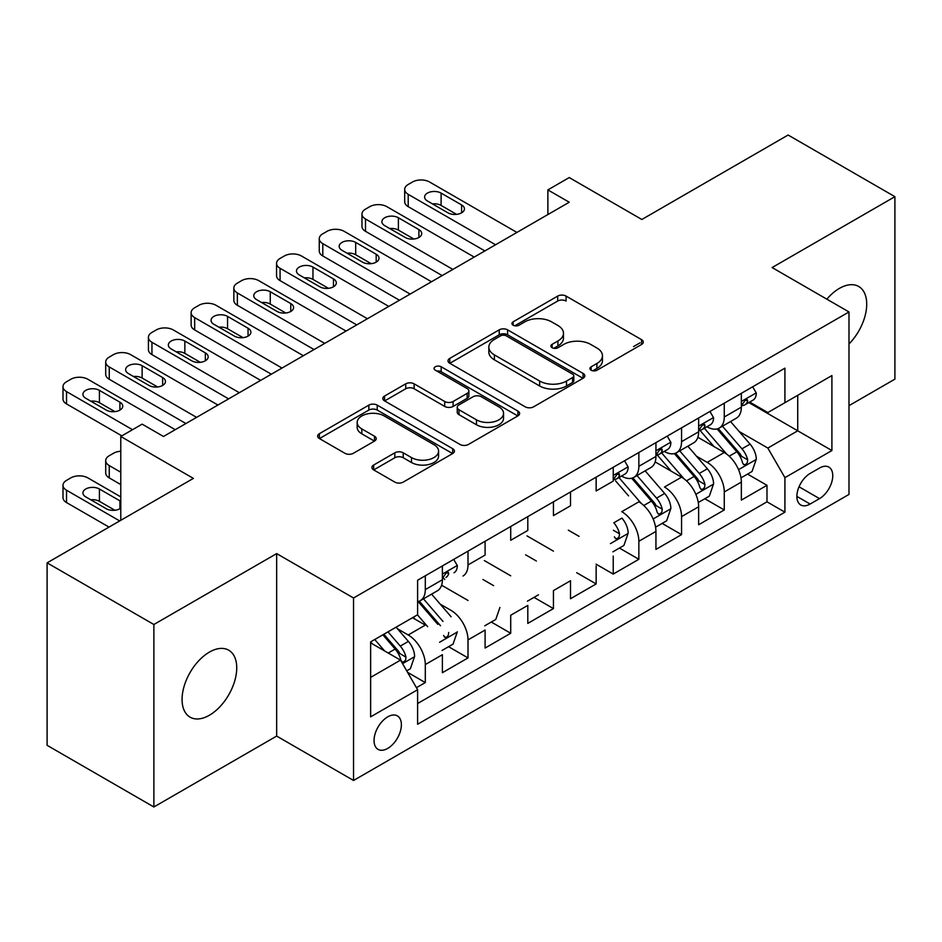 <?xml version="1.0" encoding="UTF-8"?>
<svg xmlns="http://www.w3.org/2000/svg" width="942" height="942" viewBox="0 0 942 942"><rect width="100%" height="100%" fill="white"/><g stroke="black" fill="none" stroke-linecap="round" stroke-linejoin="round"><path stroke-width="1.41" d="M591.14 370.218A4.145 2.39 0 0 0 597.004 370.218L641.549 344.501A5.935 3.427 0 0 0 643.28 342.076A5.935 3.427 0 0 0 641.549 339.662L566.083 296.094A5.935 3.427 0 0 0 557.699 296.094L513.154 321.811A4.145 2.39 0 0 0 511.942 323.506A4.145 2.39 0 0 0 513.154 325.202A4.145 2.39 0 0 0 519.03 325.202L524.788 321.87A18.97 10.951 0 0 1 551.623 321.87L557.911 325.496A18.97 10.951 0 0 1 563.469 333.244A18.97 10.951 0 0 1 557.911 340.992L552.153 344.313A4.145 2.39 0 0 0 550.929 346.008A4.145 2.39 0 0 0 552.153 347.704A4.145 2.39 0 0 0 558.017 347.704L563.787 344.383A18.97 10.951 0 0 1 590.61 344.383L596.898 348.01A18.97 10.951 0 0 1 602.456 355.758A18.97 10.951 0 0 1 596.898 363.494L591.14 366.827A4.145 2.39 0 0 0 589.916 368.522A4.145 2.39 0 0 0 591.14 370.218L591.14 366.827M209.395 715.249A38.657 22.314 120 0 0 234.652 681.184A38.657 22.314 120 0 0 228.729 650.204A38.657 22.314 120 0 0 209.395 652.111A38.657 22.314 120 0 0 184.149 686.176A38.657 22.314 120 0 0 190.072 717.156A38.657 22.314 120 0 0 209.395 715.249M848.989 343.971A38.657 22.314 120 0 0 858.704 286.486A38.657 22.314 120 0 0 839.381 288.405A38.657 22.314 120 0 0 826.841 299.167M387.715 748.407A19.323 11.163 120 0 0 400.338 731.381A19.323 11.163 120 0 0 397.383 715.885A19.323 11.163 120 0 0 387.715 716.85A19.323 11.163 120 0 0 375.093 733.877A19.323 11.163 120 0 0 378.048 749.373A19.323 11.163 120 0 0 387.715 748.407M373.656 465.042A5.935 3.427 0 0 0 371.925 467.456A5.935 3.427 0 0 0 373.656 469.881L394.828 482.104A5.935 3.427 0 0 0 403.211 482.104L452.69 453.538A5.935 3.427 0 0 0 454.421 451.124A5.935 3.427 0 0 0 452.69 448.698L377.224 405.131A5.935 3.427 0 0 0 368.84 405.131L319.373 433.697A5.935 3.427 0 0 0 317.631 436.111A5.935 3.427 0 0 0 319.373 438.536L344.949 453.302A5.935 3.427 0 0 0 353.332 453.302L374.504 441.08A5.935 3.427 0 0 0 376.235 438.654A5.935 3.427 0 0 0 374.504 436.228L361.822 428.916A15.861 9.161 0 0 1 357.171 422.44A15.861 9.161 0 0 1 366.968 413.974A15.861 9.161 0 0 1 384.242 415.964L433.921 444.648A15.861 9.161 0 0 1 438.572 451.124A15.861 9.161 0 0 1 428.775 459.578A15.861 9.161 0 0 1 411.501 457.588L403.211 452.808A5.935 3.427 0 0 0 394.828 452.808L373.656 465.042L373.656 469.881M848.989 405.661L894.9 379.143L894.9 196.678L788.124 135.024L641.843 219.486L569.239 177.567L547.879 189.895L569.239 202.224L163.484 436.476L142.136 424.147L120.776 436.476L120.776 520.314M153.876 624.499L153.876 806.976L276.665 736.079L276.665 553.602L153.876 624.499L47.1 562.857L193.381 478.395L120.776 436.476M276.665 553.602L353.544 597.993L848.989 311.955L848.989 494.432L353.544 780.471L353.544 597.993M894.9 196.678L772.11 267.563L848.989 311.955M525.212 406.826A5.935 3.427 0 0 0 533.596 406.826L583.063 378.26A5.935 3.427 0 0 0 584.805 375.846A5.935 3.427 0 0 0 583.063 373.421L507.608 329.853A5.935 3.427 0 0 0 499.225 329.853L449.746 358.419A5.935 3.427 0 0 0 448.015 360.833A5.935 3.427 0 0 0 449.746 363.259L525.212 406.826M436.947 371.113A4.145 2.39 0 0 1 441.162 371.701L441.162 366.768L517.876 411.065A5.935 3.427 0 0 1 519.607 413.479A5.935 3.427 0 0 1 517.876 415.905L468.41 444.459A5.935 3.427 0 0 1 460.026 444.459L384.56 400.892L384.56 396.052A5.935 3.427 0 0 0 382.829 398.478A5.935 3.427 0 0 0 384.56 400.892M384.56 396.052L405.731 383.83A5.935 3.427 0 0 1 414.115 383.83L444.718 401.504A5.935 3.427 0 0 0 453.102 401.504L467.15 393.391A5.935 3.427 0 0 0 468.88 390.977A5.935 3.427 0 0 0 467.15 388.551L435.286 370.159A4.145 2.39 0 0 1 434.074 368.463A4.145 2.39 0 0 1 436.629 366.25A4.145 2.39 0 0 1 441.162 366.768M153.876 806.976L47.1 745.322L47.1 562.857M416.435 687.684L425.301 682.573L407.58 672.341M397.489 628.785L408.216 634.979A24.162 13.953 60 0 1 425.301 664.569L442.387 654.702L442.387 672.706L468.009 657.916L448.58 646.695M440.208 604.128L450.924 610.322A24.162 13.953 60 0 1 468.009 639.912L485.095 630.045L485.095 648.049L510.717 633.259L491.288 622.038M510.717 633.259L510.717 615.256L527.803 605.388L527.803 623.392L553.437 608.591L533.996 597.381M553.437 608.591L553.437 590.599L570.511 580.731L570.511 598.735L596.145 583.934L576.704 572.712M596.074 564.176L613.23 574.078L638.853 559.277L619.424 548.056M655.938 531.418A24.162 13.953 -120 0 0 638.853 501.827L621.767 511.683A24.162 13.953 60 0 1 638.853 541.273L655.938 531.418L655.938 549.41L681.561 534.62L662.132 523.399M698.646 506.761A24.162 13.953 -120 0 0 681.561 477.17L664.475 487.026A24.162 13.953 60 0 1 681.561 516.616L698.646 506.761L698.646 524.753L724.268 509.963L724.268 491.959A24.162 13.953 -120 0 0 707.183 462.369L696.468 456.175M704.84 498.742L724.268 509.963M408.216 634.979L425.301 625.111L412.49 617.716M468.009 600.454L441.598 585.206M510.717 575.798L484.306 560.549M493.632 585.665L482.916 579.471M553.437 551.141L527.014 535.892M536.351 561.008L525.624 554.814M579.059 536.351L568.332 530.158M681.561 477.17L655.149 461.91M819.516 468.044L810.12 473.461A18.722 10.809 120 0 0 797.886 489.97A18.722 10.809 120 0 0 800.759 504.971A18.722 10.809 120 0 0 810.12 504.041L819.516 498.624A18.722 10.809 120 0 0 831.751 482.116A18.722 10.809 120 0 0 828.878 467.114A18.722 10.809 120 0 0 819.516 468.044M370.63 677.392L400.527 660.13L417.612 689.721L417.612 724.245L784.922 512.177L784.922 477.653L767.836 448.062L739.176 431.518M417.612 689.721L370.63 716.85L370.63 641.879L417.612 614.761L417.612 580.237L784.922 368.169L784.922 402.693L831.904 375.575L831.904 450.535L784.922 477.653M621.543 476.051L621.767 476.181A24.162 13.953 60 0 0 633.848 477.37L650.934 467.515A24.162 13.953 -120 0 0 655.938 456.446L655.938 442.646M664.251 451.395L664.475 451.524A24.162 13.953 60 0 0 676.556 452.713L693.642 442.858A24.162 13.953 -120 0 0 698.646 431.789L698.646 417.977M417.612 703.533L766.988 501.827L766.988 485.307L741.354 500.096L741.354 482.092A24.162 13.953 -120 0 0 724.268 452.501L697.857 437.253M706.959 426.726L707.183 426.856A24.162 13.953 -120 0 0 719.264 428.057A24.162 13.953 -120 0 0 724.268 417L724.268 403.188M719.264 428.057L736.35 418.189A24.162 13.953 -120 0 0 741.354 407.132L741.354 393.32M425.301 575.798L425.301 589.61A24.162 13.953 60 0 1 420.297 600.666A24.162 13.953 60 0 1 417.612 601.644M420.297 600.666L437.382 590.799A24.162 13.953 -120 0 0 442.387 579.742L442.387 565.93M468.009 551.141L468.009 564.953A24.162 13.953 60 0 1 463.005 576.009M468.009 564.953L485.095 555.085L485.095 541.273M510.717 526.484L510.717 540.296L527.803 530.428L527.803 516.616M553.437 501.827L553.437 515.627L570.511 505.772L570.511 491.959M596.145 477.158L596.145 490.97L613.23 481.115L613.23 467.303M638.853 452.501L638.853 466.314A24.162 13.953 60 0 1 633.848 477.37M681.561 427.845L681.561 441.657A24.162 13.953 60 0 1 676.556 452.713M613.23 574.078L613.23 556.074M638.853 541.273L638.853 559.277M681.561 516.616L681.561 534.62M425.301 664.569L425.301 682.573M468.009 639.912L468.009 657.916M596.145 565.942L596.145 583.934M400.527 660.13L370.63 642.868M767.836 448.062L797.733 430.812L797.733 395.299L831.904 375.575M748.819 402.564L831.904 450.535M749.679 402.069L767.836 412.561L784.922 402.693M276.665 736.079L353.544 780.471M547.879 189.895L547.879 214.552M639.924 342.9L633.519 346.597M747.548 474.085L766.988 485.307M766.988 501.827L784.922 512.177M592.789 370.807L596.898 368.428A18.97 10.951 0 0 0 602.456 360.692L602.456 355.758M563.469 333.244L563.469 338.178A18.97 10.951 0 0 1 557.911 345.926L553.802 348.293M566.083 296.094L566.083 301.028A5.935 3.427 0 0 0 557.699 301.028L514.815 325.779M582.992 378.307L507.608 334.787A5.935 3.427 0 0 0 499.225 334.787L449.829 363.306M572.583 377.542A4.145 2.39 0 0 0 573.796 375.846A4.145 2.39 0 0 0 572.583 374.151L506.349 335.905A4.145 2.39 0 0 0 500.473 335.905L494.397 339.414A18.97 10.951 0 0 0 488.839 347.162A18.97 10.951 0 0 0 494.397 354.91L539.672 381.051A18.97 10.951 0 0 0 566.507 381.051L572.583 377.542L572.583 382.476A4.145 2.39 0 0 0 573.796 380.78L573.796 375.846M488.839 347.162L488.839 352.096A18.97 10.951 0 0 0 494.397 359.844L494.397 354.91M572.583 382.476L566.507 385.985A18.97 10.951 0 0 1 539.672 385.985L494.397 359.844M384.642 400.939L405.731 388.763L405.731 383.83M468.88 390.977L468.88 395.899A5.935 3.427 0 0 1 467.15 398.325L453.102 406.438A5.935 3.427 0 0 1 444.718 406.438L414.115 388.763A5.935 3.427 0 0 0 405.731 388.763M441.162 371.701L517.794 415.952M476.475 419.838A15.861 9.161 0 0 0 493.761 421.816A15.861 9.161 0 0 0 503.546 413.361A15.861 9.161 0 0 0 498.907 406.885L481.397 396.782A5.935 3.427 0 0 0 473.014 396.782L458.978 404.883A5.935 3.427 0 0 0 457.235 407.309A5.935 3.427 0 0 0 458.978 409.735L476.475 419.838L476.475 424.771A15.861 9.161 0 0 0 493.761 426.75A15.861 9.161 0 0 0 503.546 418.295L503.546 413.361M457.235 407.309L457.235 412.243A5.935 3.427 0 0 0 458.978 414.657L458.978 409.735M476.475 424.771L458.978 414.657M438.572 451.124L438.572 456.046A15.861 9.161 0 0 1 428.775 464.512A15.861 9.161 0 0 1 411.501 462.522L403.211 457.741A5.935 3.427 0 0 0 394.828 457.741L373.738 469.917M357.171 422.44L357.171 427.374A15.861 9.161 0 0 0 361.822 433.838L361.822 428.916M374.421 441.115L361.822 433.838M452.607 453.585L377.224 410.064A5.935 3.427 0 0 0 368.84 410.064L319.444 438.583M741.001 477.865L752.034 471.495L756.308 459.166A16.002 9.243 -120 0 0 750.067 444.129L730.556 421.545M726.647 454.068L704.345 428.245M713.954 446.543L701.013 431.566A38.351 22.149 -120 0 0 699.824 430.223M717.097 428.928L736.832 451.783A16.002 9.243 60 0 1 742.532 462.805L743.697 464.7L745.864 464.394L747.312 462.64L747.665 459.849A16.002 9.243 -120 0 0 741.955 448.816L722.443 426.231M718.251 428.551L739.458 453.114A8.16 4.71 60 0 1 741.519 456.293L747.665 459.849M495.563 244.755L408.216 194.335A12.081 6.971 0 0 1 404.683 189.401A12.081 6.971 0 0 1 408.216 184.467L412.49 182.006A12.081 6.971 0 0 1 429.576 182.006L516.911 232.427M404.683 189.401L404.683 201.729A12.081 6.971 180 0 0 408.216 206.663L484.883 250.925M752.67 386.785L756.308 393.073A16.002 9.243 60 0 1 752.988 400.162L744.875 404.848A16.002 9.243 -120 0 0 747.665 401.162L747.324 399.738L745.322 400.138L742.532 404.118A16.002 9.243 60 0 1 741.354 406.391M427.433 200.987A9.667 5.581 180 0 1 424.607 197.043A9.667 5.581 180 0 1 430.576 191.885A9.667 5.581 180 0 1 441.103 193.098L461.604 204.932A9.667 5.581 180 0 1 464.43 208.877A9.667 5.581 180 0 1 458.471 214.034A9.667 5.581 180 0 1 447.933 212.821L427.433 200.987M741.896 405.59L741.955 405.59A16.002 9.243 -120 0 0 744.875 404.848M432.46 203.896A9.667 5.581 180 0 1 441.103 205.427L456.576 214.364M698.281 502.522L709.326 496.151L713.589 483.823A16.002 9.243 -120 0 0 707.36 468.798L687.848 446.202M683.939 478.724L661.637 452.902M671.246 471.212L658.293 456.222A38.351 22.149 -120 0 0 657.116 454.88M674.378 453.585L694.124 476.44A16.002 9.243 60 0 1 699.824 487.461L700.989 489.357L703.156 489.051L704.604 487.297L704.957 484.506A16.002 9.243 -120 0 0 699.247 473.473L679.735 450.888M675.544 453.208L696.75 477.771A8.16 4.71 60 0 1 698.811 480.962L704.957 484.506M655.573 527.179L666.618 520.808L670.881 508.48A16.002 9.243 -120 0 0 664.652 493.455L645.14 470.859M641.219 503.381L618.918 477.559M628.538 495.869L615.585 480.879M631.67 478.242L651.405 501.097A16.002 9.243 60 0 1 657.116 512.118L658.281 514.014L660.448 513.72L661.896 511.953L662.238 509.163A16.002 9.243 -120 0 0 656.539 498.141L637.016 475.545M632.836 477.865L654.042 502.427A8.16 4.71 60 0 1 656.091 505.618L662.238 509.163M612.865 551.847L623.898 545.465L628.173 533.137A16.002 9.243 -120 0 0 621.944 518.112L613.819 522.798A16.002 9.243 -120 0 1 619.53 533.82L619.177 536.61L617.728 538.377L615.573 538.683L614.408 536.775M452.843 269.412L365.508 218.991A12.081 6.971 0 0 1 361.963 214.058A12.081 6.971 0 0 1 365.508 209.124L369.782 206.663A12.081 6.971 0 0 1 386.856 206.663L474.203 257.084M361.963 214.058L361.963 226.386A12.081 6.971 180 0 0 365.508 231.32L442.175 275.582M709.962 411.454L713.589 417.742A16.002 9.243 60 0 1 710.28 424.818L702.167 429.505A16.002 9.243 -120 0 0 704.957 425.819L704.616 424.395L702.614 424.795L699.824 428.775A16.002 9.243 60 0 1 698.646 431.047M384.725 225.644A9.667 5.581 180 0 1 381.899 221.7A9.667 5.581 180 0 1 387.857 216.542A9.667 5.581 180 0 1 398.395 217.755L418.896 229.589A9.667 5.581 180 0 1 421.722 233.534A9.667 5.581 180 0 1 415.763 238.691A9.667 5.581 180 0 1 405.225 237.478L384.725 225.644M699.176 430.258L699.247 430.258A16.002 9.243 -120 0 0 702.167 429.505M389.752 228.553A9.667 5.581 180 0 1 398.395 230.084L413.868 239.021M410.135 294.069L322.8 243.648A12.081 6.971 0 0 1 319.256 238.715A12.081 6.971 0 0 1 322.8 233.781L327.062 231.32A12.081 6.971 0 0 1 344.148 231.32L431.495 281.74M319.256 238.715L319.256 251.043A12.081 6.971 180 0 0 322.8 255.977L399.455 300.239M667.254 436.111L670.881 442.399A16.002 9.243 60 0 1 667.572 449.475L659.459 454.162A16.002 9.243 -120 0 0 662.238 450.476L661.908 449.051L659.906 449.452L657.116 453.432A16.002 9.243 60 0 1 655.938 455.716M342.017 250.301A9.667 5.581 180 0 1 339.179 246.357A9.667 5.581 180 0 1 345.149 241.199A9.667 5.581 180 0 1 355.687 242.412L376.188 254.246A9.667 5.581 180 0 1 379.014 258.19A9.667 5.581 180 0 1 373.044 263.348A9.667 5.581 180 0 1 362.517 262.147L342.017 250.301M656.468 454.915L656.539 454.915A16.002 9.243 -120 0 0 659.459 454.162M347.045 253.21A9.667 5.581 180 0 1 355.687 254.74L371.16 263.678M367.427 318.737L280.08 268.305A12.081 6.971 0 0 1 276.548 263.371A12.081 6.971 0 0 1 280.08 258.438L284.354 255.977A12.081 6.971 0 0 1 301.44 255.977L388.787 306.397M276.548 263.371L276.548 275.7A12.081 6.971 180 0 0 280.08 280.634L356.747 324.896M624.546 460.768L628.173 467.055A16.002 9.243 60 0 1 624.864 474.132L616.739 478.819A16.002 9.243 -120 0 0 619.53 475.133L619.188 473.708L617.198 474.109L614.408 478.089M299.309 274.958A9.667 5.581 180 0 1 296.471 271.013A9.667 5.581 180 0 1 302.441 265.868A9.667 5.581 180 0 1 312.968 267.069L333.468 278.914A9.667 5.581 180 0 1 336.306 282.859A9.667 5.581 180 0 1 330.336 288.005A9.667 5.581 180 0 1 319.809 286.804L299.309 274.958M613.819 479.572A16.002 9.243 -120 0 0 616.739 478.819M304.337 277.866A9.667 5.581 180 0 1 312.968 279.397L328.44 288.334M324.719 343.394L237.372 292.962A12.081 6.971 0 0 1 233.84 288.028A12.081 6.971 0 0 1 237.372 283.106L241.647 280.634A12.081 6.971 0 0 1 258.732 280.634L346.067 331.066M233.84 288.028L233.84 300.357A12.081 6.971 180 0 0 237.372 305.29L314.039 349.553M256.589 299.627A9.667 5.581 180 0 1 253.763 295.682A9.667 5.581 180 0 1 259.733 290.525A9.667 5.581 180 0 1 270.26 291.726L290.76 303.571A9.667 5.581 180 0 1 293.598 307.516A9.667 5.581 180 0 1 287.628 312.673A9.667 5.581 180 0 1 277.089 311.461L256.589 299.627M261.617 302.523A9.667 5.581 180 0 1 270.26 304.066L285.732 312.991M527.449 601.161L538.483 594.791M282.011 368.051L194.664 317.619A12.081 6.971 0 0 1 191.132 312.697A12.081 6.971 0 0 1 194.664 307.763L198.939 305.29A12.081 6.971 0 0 1 216.024 305.29L303.359 355.723M191.132 312.697L191.132 325.025A12.081 6.971 180 0 0 194.664 329.947L271.331 374.209M213.881 324.283A9.667 5.581 180 0 1 211.055 320.339A9.667 5.581 180 0 1 217.013 315.181A9.667 5.581 180 0 1 227.552 316.394L248.052 328.228A9.667 5.581 180 0 1 250.878 332.173A9.667 5.581 180 0 1 244.92 337.33A9.667 5.581 180 0 1 234.381 336.117L213.881 324.283M218.909 327.18A9.667 5.581 180 0 1 227.552 328.723L243.024 337.648M444.742 579.518A38.351 22.149 -120 0 0 443.552 578.176M484.73 625.818L495.775 619.447L499.931 607.425M239.292 392.708L151.956 342.276A12.081 6.971 0 0 1 148.412 337.354A12.081 6.971 0 0 1 151.956 332.42L156.231 329.947A12.081 6.971 0 0 1 173.304 329.947L260.651 380.38M148.412 337.354L148.412 349.682A12.081 6.971 180 0 0 151.956 354.616L228.623 398.878M171.173 348.94A9.667 5.581 180 0 1 168.347 344.996A9.667 5.581 180 0 1 174.305 339.838A9.667 5.581 180 0 1 184.844 341.051L205.344 352.885A9.667 5.581 180 0 1 208.17 356.83A9.667 5.581 180 0 1 202.212 361.987A9.667 5.581 180 0 1 191.673 360.774L171.173 348.94M176.201 351.837A9.667 5.581 180 0 1 184.844 353.38L200.316 362.317M451.1 616.739L431.589 594.155M427.668 626.677L417.459 614.843M120.776 472.236L109.248 465.572L109.248 477.9A12.081 6.971 180 0 1 105.704 472.978L105.704 460.65A12.081 6.971 -0 0 0 109.248 465.572M120.776 484.565L109.248 477.9M414.986 619.165L413.326 617.234M442.022 650.475L453.067 644.104L457.329 631.776M442.987 621.426L423.464 598.841M419.284 601.161L440.491 625.723M418.118 601.538L437.853 624.393M443.564 635.414L444.73 637.31L446.897 637.004L448.345 635.249L448.686 632.459M120.776 451.242A12.081 6.971 -0 0 0 113.511 453.243L109.248 455.716A12.081 6.971 -0 0 0 105.704 460.65M196.584 417.365L109.248 366.944A12.081 6.971 0 0 1 105.704 362.011A12.081 6.971 0 0 1 109.248 357.077L113.511 354.616A12.081 6.971 0 0 1 130.597 354.616L217.943 405.036M105.704 362.011L105.704 374.339A12.081 6.971 180 0 0 109.248 379.273L185.904 423.535M453.703 559.395L457.329 565.683A16.002 9.243 60 0 1 454.02 572.771M128.465 373.597A9.667 5.581 180 0 1 125.627 369.653A9.667 5.581 180 0 1 131.597 364.495A9.667 5.581 180 0 1 142.136 365.708L162.636 377.542A9.667 5.581 180 0 1 165.462 381.486A9.667 5.581 180 0 1 159.492 386.644A9.667 5.581 180 0 1 148.966 385.431L128.465 373.597M445.907 577.458A16.002 9.243 -120 0 0 448.686 573.772L448.357 572.347L446.355 572.748L443.564 576.728A16.002 9.243 60 0 1 442.387 579M133.493 376.506A9.667 5.581 180 0 1 142.136 378.036L157.608 386.974M406.72 670.857L410.347 668.761L414.621 656.433A16.002 9.243 -120 0 0 408.392 641.408L396.099 627.184M119.705 520.938L66.529 490.229A12.081 6.971 -0 0 1 62.996 485.307A12.081 6.971 -0 0 1 66.529 480.373L70.803 477.9A12.081 6.971 -0 0 1 87.889 477.9L120.776 496.893M384.63 650.957L374.751 639.512M109.025 527.096L66.529 502.569A12.081 6.971 180 0 1 62.996 497.635L62.996 485.307M372.267 643.822L370.63 641.914M114.889 510.27L99.416 501.332A9.667 5.581 -0 0 0 90.785 499.79M382.864 634.826L395.145 649.05A16.002 9.243 60 0 1 400.856 660.071L402.022 661.967L404.177 661.661L405.625 659.906L405.978 657.116A16.002 9.243 -120 0 0 400.268 646.082L387.986 631.858M383.853 634.249L397.783 650.38A8.16 4.71 60 0 1 399.832 653.571L405.978 657.116M120.776 501.403A9.667 5.581 -0 0 0 119.917 500.838L99.416 489.004A9.667 5.581 -0 0 0 88.889 487.791A9.667 5.581 -0 0 0 82.92 492.949A9.667 5.581 -0 0 0 85.757 496.893L106.258 508.727A9.667 5.581 -0 0 0 120.776 508.162M132.516 429.693L66.529 391.601A12.081 6.971 0 0 1 62.996 386.667A12.081 6.971 0 0 1 66.529 381.734L70.803 379.273A12.081 6.971 0 0 1 87.889 379.273L175.236 429.693M62.996 386.667L62.996 398.996A12.081 6.971 180 0 0 66.529 403.93L121.848 435.863M85.757 398.254A9.667 5.581 180 0 1 82.92 394.309A9.667 5.581 180 0 1 88.889 389.152A9.667 5.581 180 0 1 99.416 390.365L119.917 402.199A9.667 5.581 180 0 1 122.754 406.143A9.667 5.581 180 0 1 116.784 411.301A9.667 5.581 180 0 1 106.258 410.088L85.757 398.254M90.785 401.162A9.667 5.581 180 0 1 99.416 402.693L114.889 411.63M707.183 462.369L724.268 452.501M724.268 417L741.354 407.132M425.301 589.61L442.387 579.742M638.853 466.314L655.938 456.446M681.561 441.657L698.646 431.789M724.268 491.959L741.354 482.092M799.04 486.79L819.516 498.624M796.885 496.399L810.12 504.041M596.898 368.428L596.898 363.494M552.153 347.704L552.153 344.313M557.911 345.926L557.911 340.992M513.154 325.202L513.154 321.811M557.699 301.028L557.699 296.094M641.549 344.501L641.549 339.662M449.746 363.259L449.746 358.419M499.225 334.787L499.225 329.853M507.608 334.787L507.608 329.853M583.063 378.26L583.063 373.421M539.672 385.985L539.672 381.051M566.507 385.985L566.507 381.051M414.115 388.763L414.115 383.83M444.718 406.438L444.718 401.504M453.102 406.438L453.102 401.504M467.15 398.325L467.15 393.391M517.876 415.905L517.876 411.065M394.828 457.741L394.828 452.808M403.211 457.741L403.211 452.808M411.501 462.522L411.501 457.588M374.504 441.08L374.504 436.228M319.373 438.536L319.373 433.697M368.84 410.064L368.84 405.131M377.224 410.064L377.224 405.131M452.69 453.538L452.69 448.698M738.552 469.658L756.202 459.472M741.955 448.816L750.067 444.129M729.19 456.187L736.832 451.783M408.216 206.663L408.216 194.335M756.202 392.896L741.354 401.457M441.103 193.098L441.103 205.427M461.604 204.932L461.604 212.821M745.593 399.961L747.665 401.162M695.844 494.315L713.483 484.129M699.247 473.473L707.36 468.798M686.482 480.844L694.124 476.44M653.136 518.971L670.775 508.786M656.539 498.141L664.652 493.455M643.775 505.501L651.405 501.097M610.428 543.628L628.067 533.443M613.383 530.275L619.53 533.82M365.508 231.32L365.508 218.991M713.483 417.553L698.646 426.125M398.395 217.755L398.395 230.084M418.896 229.589L418.896 237.478M702.885 424.618L704.957 425.819M322.8 255.977L322.8 243.648M670.775 442.21L655.938 450.782M355.687 242.412L355.687 254.74M376.188 254.246L376.188 262.147M660.177 449.287L662.238 450.476M280.08 280.634L280.08 268.305M628.067 466.867L613.23 475.439M312.968 267.069L312.968 279.397M333.468 278.914L333.468 286.804M617.469 473.944L619.53 475.133M237.372 305.29L237.372 292.962M270.26 291.726L270.26 304.066M290.76 303.571L290.76 311.461M194.664 329.947L194.664 317.619M227.552 316.394L227.552 328.723M248.052 328.228L248.052 336.117M151.956 354.616L151.956 342.276M184.844 341.051L184.844 353.38M205.344 352.885L205.344 360.774M439.584 642.267L457.223 632.082M109.248 379.273L109.248 366.944M457.223 565.506L442.387 574.067M142.136 365.708L142.136 378.036M162.636 377.542L162.636 385.431M446.626 572.571L448.686 573.772M66.529 490.229L66.529 502.569M402.552 663.651L414.515 656.739M400.268 646.082L408.392 641.408M388.234 653.042L395.145 649.05M99.416 501.332L99.416 489.004M119.917 508.727L119.917 500.838M66.529 403.93L66.529 391.601M99.416 390.365L99.416 402.693M119.917 402.199L119.917 410.088"/></g></svg>
